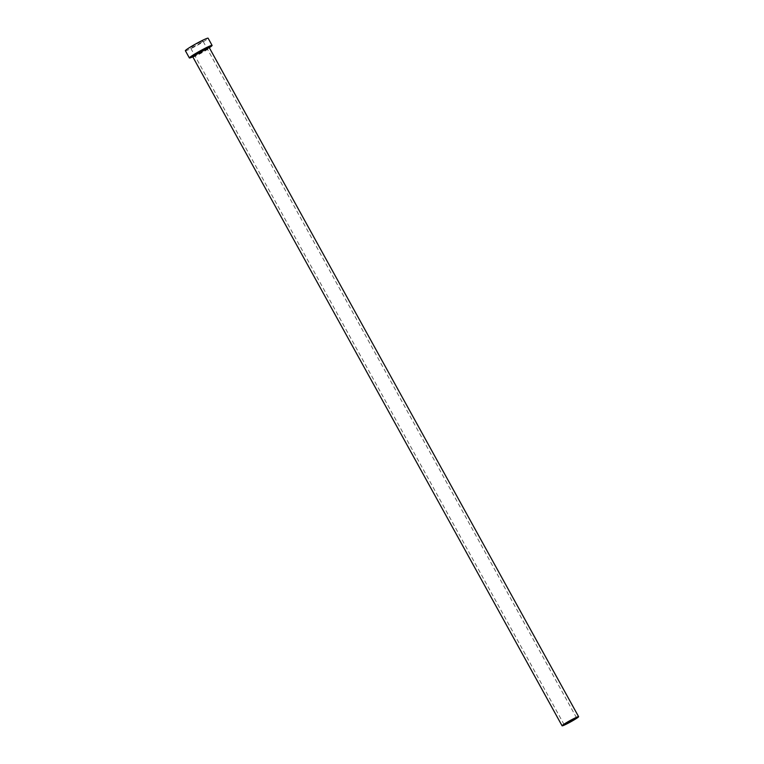<?xml version="1.0" encoding="UTF-8"?>
<svg xmlns="http://www.w3.org/2000/svg" width="764" height="764" viewBox="0 0 764 764"><rect width="100%" height="100%" fill="white"/><g stroke="black" fill="none" stroke-linecap="round" stroke-linejoin="round"><path stroke-width="0.57" stroke-dasharray="3.82 2.86" d="M201.515 42.249A7.077 0.535 -28.9 0 1 194.763 46.136A7.077 0.535 -28.9 0 1 190.551 47.893A7.077 0.535 -28.9 0 1 191.984 46.699A7.077 0.535 -28.9 0 1 198.745 42.803A7.077 0.535 -28.9 0 1 202.947 41.055A7.077 0.535 -28.9 0 1 201.515 42.249M185.385 50.749A12.978 0.974 151.1 0 0 193.101 47.53A12.978 0.974 151.1 0 0 205.487 40.396A12.978 0.974 151.1 0 0 208.114 38.2M192.776 56.832A12.978 0.974 151.1 0 0 209.336 47.693M209.346 47.215A10.266 0.774 -28.9 0 1 207.636 48.457A10.266 0.774 -28.9 0 1 192.356 56.593M192.862 56.966A9.435 0.707 151.1 0 0 198.478 54.626A9.435 0.707 151.1 0 0 207.483 49.44A9.435 0.707 151.1 0 0 209.393 47.846M564.147 724.664L190.551 47.893M208.075 48.161L193.836 56.02M576.543 717.816L202.947 41.055"/><path stroke-width="1.15" d="M565.58 723.46A7.077 0.535 151.1 0 0 564.147 724.664A7.077 0.535 151.1 0 0 568.359 722.906A7.077 0.535 151.1 0 0 575.111 719.019A7.077 0.535 151.1 0 0 576.543 717.816A7.077 0.535 151.1 0 0 572.341 719.573A7.077 0.535 151.1 0 0 565.58 723.46M576.696 718.275A9.435 0.707 151.1 0 0 578.615 716.68A9.435 0.707 151.1 0 0 573 719.019A9.435 0.707 151.1 0 0 563.994 724.205A9.435 0.707 151.1 0 0 562.084 725.8A9.435 0.707 151.1 0 0 567.69 723.46A9.435 0.707 151.1 0 0 576.696 718.275M209.336 47.693A12.978 0.974 151.1 0 0 209.47 47.607A12.978 0.974 151.1 0 0 212.096 45.41A12.978 0.974 151.1 0 0 204.389 48.629A12.978 0.974 151.1 0 0 192.003 55.762A12.978 0.974 151.1 0 0 189.367 57.959A12.978 0.974 151.1 0 0 192.776 56.832M212.096 45.41L208.114 38.2A12.978 0.974 151.1 0 0 200.407 41.418A12.978 0.974 151.1 0 0 188.02 48.543A12.978 0.974 151.1 0 0 185.385 50.749L189.367 57.959M192.356 56.593A10.266 0.774 -28.9 0 1 193.827 54.903A10.266 0.774 -28.9 0 1 204.991 48.581A10.266 0.774 -28.9 0 1 209.346 47.215M578.615 716.68L209.393 47.846A9.435 0.707 151.1 0 0 203.787 50.185A9.435 0.707 151.1 0 0 194.782 55.371A9.435 0.707 151.1 0 0 192.862 56.966L192.261 56.584L193.836 56.02M562.084 725.8L192.862 56.966M207.579 48.495L209.393 47.129L209.393 47.846"/></g></svg>
